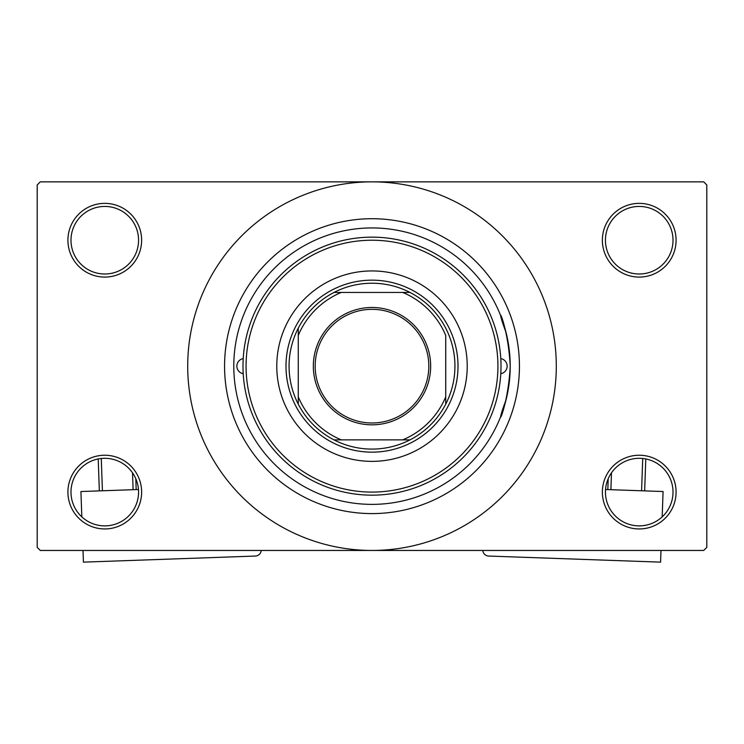 <?xml version="1.0" encoding="UTF-8"?>
<svg xmlns="http://www.w3.org/2000/svg" width="744" height="744" viewBox="0 0 744 744"><rect width="100%" height="100%" fill="white"/><g stroke="black" fill="none" stroke-linecap="round" stroke-linejoin="round"><path stroke-width="1.12" d="M602.37 492.091A36.856 36.856 0 0 1 639.226 455.235A36.856 36.856 0 0 1 676.082 492.091A36.856 36.856 0 0 1 639.226 528.947A36.856 36.856 0 0 1 602.37 492.091M673.013 492.091A33.787 33.787 0 0 0 639.226 458.304A33.787 33.787 0 0 0 605.439 492.091A33.787 33.787 0 0 0 639.226 525.878A33.787 33.787 0 0 0 673.013 492.091M67.918 492.091A36.856 36.856 0 0 1 104.774 455.235A36.856 36.856 0 0 1 141.63 492.091A36.856 36.856 0 0 1 104.774 528.947A36.856 36.856 0 0 1 67.918 492.091M138.561 492.091A33.787 33.787 0 0 0 104.774 458.304A33.787 33.787 0 0 0 70.987 492.091A33.787 33.787 0 0 0 104.774 525.878A33.787 33.787 0 0 0 138.561 492.091M67.918 240.219A36.856 36.856 0 0 1 104.774 203.363A36.856 36.856 0 0 1 141.63 240.219A36.856 36.856 0 0 1 104.774 277.084A36.856 36.856 0 0 1 67.918 240.219M138.561 240.219A33.787 33.787 0 0 0 104.774 206.432A33.787 33.787 0 0 0 70.987 240.219A33.787 33.787 0 0 0 104.774 274.006A33.787 33.787 0 0 0 138.561 240.219M602.37 240.219A36.856 36.856 0 0 1 639.226 203.363A36.856 36.856 0 0 1 676.082 240.219A36.856 36.856 0 0 1 639.226 277.084A36.856 36.856 0 0 1 602.37 240.219M673.013 240.219A33.787 33.787 0 0 0 639.226 206.432A33.787 33.787 0 0 0 605.439 240.219A33.787 33.787 0 0 0 639.226 274.006A33.787 33.787 0 0 0 673.013 240.219M506.032 399.919C492.686 435.473 507.892 411.767 510.217 366.16C507.91 320.627 492.677 296.772 506.032 332.401M224.567 366.16A147.433 147.433 0 0 1 372 218.717A147.433 147.433 0 0 1 519.433 366.16A147.433 147.433 0 0 1 372 513.592A147.433 147.433 0 0 1 224.567 366.16M187.702 366.16A184.298 184.298 0 0 0 372 550.448A184.298 184.298 0 0 0 556.298 366.16A184.298 184.298 0 0 0 372 181.862A184.298 184.298 0 0 0 187.702 366.16M703.731 550.448L40.269 550.448L37.2 547.379L37.2 184.93L40.269 181.862L703.731 181.862L706.8 184.93L706.8 547.379L703.731 550.448M243.214 358.589A7.682 7.682 0 0 0 243.214 373.721M500.786 373.721A7.682 7.682 0 0 0 500.786 358.589M276.777 366.16A95.223 95.223 0 0 0 372 461.373A95.223 95.223 0 0 0 467.223 366.16A95.223 95.223 0 0 0 372 270.937A95.223 95.223 0 0 0 276.777 366.16M497.931 366.16A125.931 125.931 0 0 0 372 240.219A125.931 125.931 0 0 0 246.069 366.16A125.931 125.931 0 0 0 372 492.091A125.931 125.931 0 0 0 497.931 366.16M242.99 366.16A129.01 129.01 0 0 1 372 237.15A129.01 129.01 0 0 1 501.01 366.16A129.01 129.01 0 0 1 372 495.16A129.01 129.01 0 0 1 242.99 366.16M510.217 366.16A138.217 138.217 0 0 0 372 227.934A138.217 138.217 0 0 0 233.783 366.16A138.217 138.217 0 0 0 372 504.376A138.217 138.217 0 0 0 510.217 366.16M372 307.486A58.664 58.664 0 0 1 430.664 366.16A58.664 58.664 0 0 1 372 424.824A58.664 58.664 0 0 1 313.336 366.16A58.664 58.664 0 0 1 372 307.486M372 422.983A56.823 56.823 0 0 0 428.823 366.16A56.823 56.823 0 0 0 372 309.337A56.823 56.823 0 0 0 315.177 366.16A56.823 56.823 0 0 0 372 422.983M372 283.222A82.928 82.928 0 0 0 334.01 292.439L341.282 292.439L334.01 292.439A82.928 82.928 0 0 0 298.279 404.15L298.279 396.868L298.279 404.15A82.928 82.928 0 0 0 409.991 439.871L402.718 439.871L409.991 439.871A82.928 82.928 0 0 0 445.721 404.15L445.721 335.442A79.859 79.859 0 0 0 402.718 292.439L341.282 292.439A79.859 79.859 0 0 0 298.279 335.442L298.279 396.868A79.859 79.859 0 0 0 341.282 439.871L402.718 439.871A79.859 79.859 0 0 0 445.721 396.868L445.721 404.15A82.928 82.928 0 0 0 409.991 292.439L402.718 292.439L409.991 292.439A82.928 82.928 0 0 0 372 283.222M372 452.157A86.006 86.006 0 0 1 285.994 366.16A86.006 86.006 0 0 1 372 280.153A86.006 86.006 0 0 1 458.006 366.16A86.006 86.006 0 0 1 372 452.157M334.01 439.871L341.282 439.871L334.01 439.871M298.279 328.16L298.279 335.442L298.279 328.16M138.458 489.506L80.929 491.533L81.821 516.885M261.228 550.448A6.147 6.147 0 0 1 255.322 556.056L83.421 562.139L83.012 550.448M99.343 490.882L98.217 458.946M101.268 458.481L102.412 490.78M133.111 489.691L132.516 472.803M135.799 478.699L136.18 489.58M605.542 489.506L663.071 491.533L662.179 516.885M482.772 550.448A6.147 6.147 0 0 0 488.678 556.056L660.579 562.139L660.988 550.448M611.484 472.803L610.889 489.691M641.588 490.78L642.732 458.481M645.783 458.946L644.657 490.882M607.82 489.58L608.201 478.699"/></g></svg>
